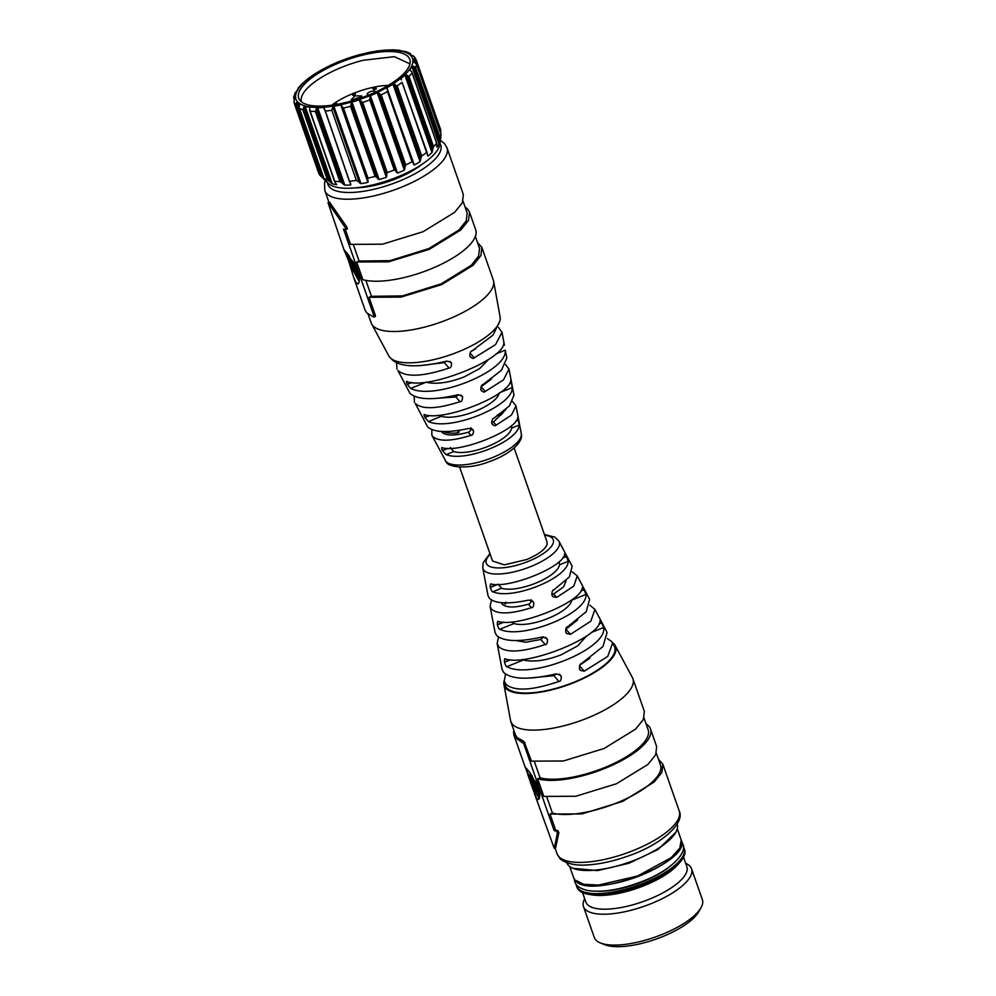 <?xml version="1.0" encoding="UTF-8"?>
<svg xmlns="http://www.w3.org/2000/svg" width="996" height="996" viewBox="0 0 996 996"><rect width="100%" height="100%" fill="white"/><g stroke="black" fill="none" stroke-linecap="round" stroke-linejoin="round"><path stroke-width="1.49" d="M583.482 906.584L594.288 937.448A57.245 19.771 -19.3 0 0 595.695 939.838A57.245 19.771 -19.3 0 0 600.476 942.988L604.759 944.694A53.51 18.476 -19.3 0 0 655.58 939.278A53.51 18.476 -19.3 0 0 698.682 911.801L700.96 907.792A57.245 19.771 -19.3 0 0 702.354 899.6L691.535 868.736A57.245 19.771 160.7 0 1 647.749 904.966A57.245 19.771 160.7 0 1 584.889 908.962A57.245 19.771 160.7 0 1 583.482 906.584A57.245 19.771 160.7 0 1 584.677 898.716M600.476 942.988A57.245 19.771 -19.3 0 0 654.845 937.186A57.245 19.771 -19.3 0 0 700.96 907.792M566.774 862.661L566.786 862.673A58.49 20.194 -19.3 0 0 568.218 865.113A58.49 20.194 -19.3 0 0 573.111 868.338L597.588 870.616L628.962 863.246L658.07 849.439L675.774 832.382A58.49 20.194 -19.3 0 0 677.193 824.016L677.193 824.016M576.174 884.361A56.996 19.683 -19.3 0 0 576.535 885.992L576.995 887.324A56.996 19.683 -19.3 0 0 578.402 889.689A56.996 19.683 -19.3 0 0 588.437 894.271L591.786 894.856A53.51 18.476 -19.3 0 0 677.728 864.752L679.982 862.212A56.996 19.683 -19.3 0 0 684.588 849.638L684.128 848.318A56.996 19.683 -19.3 0 0 683.38 846.812M588.437 894.271A56.996 19.683 -19.3 0 0 679.982 862.212M683.542 857.183L686.854 866.669A53.51 18.476 160.7 0 1 645.918 900.533A53.51 18.476 160.7 0 1 587.154 904.268A53.51 18.476 160.7 0 1 585.847 902.04L582.523 892.565M685.696 863.345A57.245 19.771 160.7 0 1 690.128 866.358A57.245 19.771 160.7 0 1 691.535 868.736M576.535 885.992A56.996 19.683 -19.3 0 0 577.941 888.37A56.996 19.683 -19.3 0 0 640.528 884.386A56.996 19.683 -19.3 0 0 684.128 848.318M573.111 868.338A58.49 20.194 -19.3 0 0 628.663 862.412A58.49 20.194 -19.3 0 0 675.774 832.382M409.929 63.869L394.354 56.672L363.067 60.295A57.494 19.858 -19.3 0 0 301.415 101.866M346.795 102.239A58.826 20.318 -19.3 0 0 410.165 61.329A58.826 20.318 -19.3 0 0 361.697 55.353A58.826 20.318 -19.3 0 0 299.659 100.036A58.826 20.318 -19.3 0 0 346.795 102.239M332.851 106.908L359.407 182.754L332.851 106.908L333.872 106.248A62.225 21.489 -19.3 0 0 340.806 104.929L343.433 108.078A64.715 22.348 -19.3 0 0 346.982 107.219A64.715 22.348 -19.3 0 0 350.542 106.286L352.024 102.09A62.225 21.489 -19.3 0 0 359.27 99.824L386.386 177.276A62.225 21.489 160.7 0 1 379.152 179.541L377.721 178.682L351.165 102.825M387.494 91.62L412.045 161.726L413.178 162.846L387.444 89.291L387.494 91.62A64.715 22.348 -19.3 0 1 381.182 94.832L377.235 92.678A62.225 21.489 -19.3 0 1 370.4 95.666L369.728 99.849A64.715 22.348 -19.3 0 1 362.681 102.488L359.27 99.824M387.32 89.005L387.207 87.586A62.225 21.489 -19.3 0 0 392.959 84.162L420.075 161.613A62.225 21.489 160.7 0 1 414.324 165.037L386.896 88.32M427.172 152.811L402.085 82.382A64.715 22.348 -19.3 0 1 397.13 85.868L392.959 84.162M401.463 79.879L400.778 78.659A62.225 21.489 -19.3 0 0 404.886 75.123L432.015 152.575A62.225 21.489 160.7 0 1 427.894 156.098L427.359 154.567M432.015 152.575L432.812 149.014L406.953 75.173L404.886 75.123M406.953 75.173L408.983 76.468A64.715 22.348 -19.3 0 0 412.095 73.057L436.646 143.163A64.715 22.348 160.7 0 1 433.534 146.586L432.812 149.014M410.203 70.255L411.871 71.961L436.833 143.212L436.758 146.101M409.929 70.118L409.792 69.732A62.225 21.489 -19.3 0 0 411.871 66.458L438.987 143.91A62.225 21.489 160.7 0 1 436.92 147.184L436.746 146.686M438.987 143.91L439.634 140.175L413.776 66.334L411.871 66.458M413.776 66.334L415.569 67.566A64.715 22.348 -19.3 0 0 416.527 64.553L441.079 134.659A64.715 22.348 160.7 0 1 440.12 137.672L439.634 140.175M414.099 62.063L416.403 64.142L441.091 134.622L440.668 137.921M413.415 61.814L413.377 61.715A62.225 21.489 -19.3 0 0 413.203 59.001L414.299 62.113M440.593 133.215L414.797 58.789L413.203 59.001M414.797 58.789L416.241 60.009L440.792 130.115L440.655 132.63M414.946 57.706L413.328 55.876L411.174 55.365A62.225 21.489 -19.3 0 0 408.771 53.485L409.368 53.859M408.771 53.485L410.228 53.398L405.322 51.431M410.389 54.631L409.916 53.274L411.224 55.403M411.311 55.44L410.937 54.556M404.55 51.319L403.392 51.306A62.225 21.489 -19.3 0 0 399.01 50.447L399.085 50.447M400.168 51.73L399.682 50.547M392.835 49.912L392.026 49.8L392.835 49.912M384.854 50.186L384.854 50.186A62.225 21.489 -19.3 0 1 390.805 49.949L392.026 49.8M375.753 51.157L384.531 50.174M374.845 51.381L374.645 51.419A62.225 21.489 -19.3 0 0 367.711 52.726L357.402 55.253M356.493 55.564L357.502 55.228L356.493 55.564A62.225 21.489 -19.3 0 0 349.26 57.83L349.048 57.893M338.117 61.989L338.877 61.64L338.117 61.989A62.225 21.489 -19.3 0 0 331.282 64.989L330.797 65.188M314.001 74.588L315.558 73.492A62.225 21.489 -19.3 0 1 321.322 70.069L321.671 70.006M307.739 79.008L307.739 79.008A62.225 21.489 -19.3 0 0 303.631 82.531L302.037 83.838M298.14 88.744L298.252 89.814M298.576 88.134L298.725 87.922A62.225 21.489 -19.3 0 0 296.646 91.196L295.077 92.927L293.646 97.384M295.152 97.683L294.555 95.99L293.969 96.6L294.38 99.911L293.708 98.081L293.969 96.6L294.903 99.276M295.14 95.952L295.14 95.952A62.225 21.489 -19.3 0 0 295.314 98.666L294.194 100.223L294.106 102.862A64.715 22.348 -19.3 0 0 295.401 105.178L295.874 103.235L297.343 102.302A62.225 21.489 -19.3 0 0 299.746 104.182L299.821 104.381M299.535 104.891L299.124 107.693M303.519 107.543L329.377 181.384L330.672 182.592L304.104 106.746L302.821 109.697L327.373 179.815A64.715 22.348 160.7 0 1 323.961 178.433L299.149 107.755M304.104 106.746L305.125 106.348A62.225 21.489 -19.3 0 0 309.519 107.219L310.179 111.154A64.715 22.348 -19.3 0 0 315.371 111.465L316.628 108.253L317.712 107.717A62.225 21.489 -19.3 0 0 323.663 107.481L324.111 108.738M324.148 107.954L349.633 181.982M324.111 108.788L325.343 111.066A64.715 22.348 -19.3 0 0 331.817 110.282L356.369 180.401A64.715 22.348 160.7 0 1 349.907 181.172L350.779 184.92A62.225 21.489 160.7 0 1 344.828 185.156L343.197 184.098L316.628 108.253M332.552 107.767L331.817 110.282M341.603 105.24L340.806 104.929L367.922 182.38A62.225 21.489 160.7 0 1 360.988 183.687L359.407 182.754M368.171 181.085L367.922 182.38L368.171 181.085L341.802 106.012M351.09 103.671L376.949 177.512L375.106 176.392L367.985 178.184L367.661 179.853M376.949 177.512L377.721 178.682M386.386 177.276L386.597 174.487L360.751 100.646M369.964 97.197L395.823 171.038L394.279 169.955A64.715 22.348 160.7 0 1 387.232 172.594L386.597 174.487M395.823 171.038L397.529 173.117A62.225 21.489 160.7 0 0 404.351 170.117L404.936 167.042L379.078 93.213M412.045 161.726A64.715 22.348 160.7 0 1 405.733 164.95L404.936 167.042M413.178 162.846L413.465 164.166M420.075 161.613L420.86 158.264L395.001 84.436M402.085 82.382L426.637 152.488A64.715 22.348 160.7 0 1 421.694 155.986L420.86 158.264M427.321 153.708L427.384 155.139M318.658 172.98L294.106 102.862L318.658 172.98A64.715 22.348 160.7 0 0 319.953 175.284L324.472 179.741A62.225 21.489 160.7 0 0 324.746 180.015A62.225 21.489 160.7 0 0 326.862 181.621L323.961 178.433L299.41 108.327A64.715 22.348 -19.3 0 0 302.821 109.697M326.825 181.509L326.09 180.737M329.377 181.384L327.373 179.815M330.672 182.592L332.241 183.799A62.225 21.489 160.7 0 0 336.636 184.658L335.241 182.529M316.155 109.099L342.014 182.94L339.922 181.571A64.715 22.348 160.7 0 1 334.731 181.26L310.179 111.154M342.014 182.94L343.197 184.098M349.994 182.679L350.716 183.799M325.343 111.066L349.97 182.629M358.411 181.608L356.369 180.401M324.746 180.015L328.132 183.289A60.071 20.742 -19.3 0 0 375.206 184.31A60.071 20.742 -19.3 0 0 439.846 144.171L440.63 138.232M529.648 778.1L532.611 785.097L529.648 778.1M531.03 778.511L530.32 778.785M530.021 776.98L528.826 777.552L530.993 783.703L527.78 774.34L530.669 777.49L529.523 777.938M530.669 777.49L533.072 784.064C533.993 786.902 534.018 787.998 533.159 787.326L528.826 777.552M528.179 775.797L527.78 774.34M530.719 783.03L530.407 782.072M530.071 777.017L529.088 777.415M536.209 790.002L533.097 787.936L531.217 784.313M535.798 790.177L530.856 776.058L528.154 773.817L526.212 769.92L528.44 775.324M538.836 795.057L534.503 791.932L532.561 788.035M531.764 785.894L532.86 789.168M531.727 785.782L533.607 789.405L536.894 791.982L531.441 776.394A66.209 22.858 -19.3 0 0 532.486 776.942L538.923 794.547L539.633 794.26M532.001 775.598L530.856 776.058M539.384 798.132A17.579 2.266 68 0 1 539.284 798.02A17.579 2.266 68 0 1 536.558 793.75M535.338 781.163L539.508 793.053M532.3 776.046L531.441 776.394M533.321 790.226L536.931 798.867L539.16 798.742C540.156 796.651 539.795 792.853 538.077 787.338L530.096 772.871L525.191 766.995L526.299 769.833M538.425 799.551L539.16 798.742M556.229 831.075L557.411 833.092L554.311 848.119L555.681 847.571L558.893 832.494L557.698 830.477L556.229 831.075A66.209 22.858 -19.3 0 1 554.125 830.527L523.635 743.439L515.592 737.949L513.961 735.197L513.538 731.774L514.247 731.487M513.961 732.396L513.538 731.774L513.961 732.396M554.199 848.194L534.454 793.688M522.601 742.132L524.033 741.547L516.961 737.401L515.368 734.699L510.736 721.478L503.939 684.563A59.025 20.381 160.7 0 1 504.213 680.505M557.698 830.477L554.125 830.527M537.653 778.785A64.715 22.348 -19.3 0 0 610.274 766.123A64.715 22.348 -19.3 0 0 650.5 728.96L656.675 746.602L655.692 754.756L647.973 764.405L616.449 783.765L575.837 796.252L543.828 796.427L537.653 778.785L540.069 777.814L534.479 761.865M524.033 741.547L531.478 761.156L563.475 760.981L604.086 748.494L635.622 729.122L643.341 719.486L644.325 711.318L632.896 678.687A64.715 22.348 -19.3 0 0 632.41 677.579L615.192 645.595A59.025 20.381 160.7 0 1 571.99 683.405A59.025 20.381 160.7 0 1 505.669 688.099A59.025 20.381 160.7 0 1 503.939 684.563M658.481 759.263L662.85 764.231L661.867 772.398L654.148 782.034L622.625 801.407L582.013 813.894L550.016 814.068L555.569 829.942M550.016 814.068L552.419 813.085L546.841 797.149M510.736 721.478L512.33 724.167A64.715 22.348 -19.3 0 0 583.395 719.647A64.715 22.348 -19.3 0 0 632.896 678.687M552.419 813.085A62.225 21.489 -19.3 0 0 622.176 800.635A62.225 21.489 -19.3 0 0 660.51 765.053L656.364 753.213M650.5 728.96A64.715 22.348 -19.3 0 0 648.906 726.258A64.715 22.348 -19.3 0 0 646.13 723.992M540.069 777.814A62.225 21.489 -19.3 0 0 609.826 765.364A62.225 21.489 -19.3 0 0 648.147 729.782L644.001 717.942M612.428 642.594A59.025 20.381 160.7 0 1 614.183 644.163A59.025 20.381 160.7 0 1 615.192 645.595M607.498 638.623L611.669 641.561L614.246 646.006A57.992 20.032 160.7 0 1 571.704 683.132A57.992 20.032 160.7 0 1 506.628 687.713A57.992 20.032 160.7 0 1 504.922 684.302L504.275 680.915L505.52 674.093M612.665 643.005L607.747 656.414L584.204 671.204L580.257 670.333L579.485 668.963C579.348 665.49 579.983 663.71 581.378 663.647L602.966 646.566L607.087 632.423L594.948 609.415L590.802 621.23L570.447 634.328L566.525 633.481L565.753 632.111C565.604 628.613 566.238 626.833 567.62 626.77L586.196 611.718L589.62 599.331L577.219 575.837L573.845 586.034L556.677 597.438L552.78 596.616L552.008 595.247C551.871 591.711 552.494 589.918 553.851 589.881L569.401 576.883L572.165 566.238L558.98 541.251A40.425 13.956 160.7 0 1 529.312 567.135A40.425 13.956 160.7 0 1 483.956 570.322A40.425 13.956 160.7 0 1 482.774 567.944L488.052 595.733L489.36 598.322C495.435 603.738 508.52 604.335 528.615 600.102L532.972 601.447L533.781 602.854L531.677 600.451M589.881 605.282L594.948 609.415M572.252 571.965L577.219 575.837M530.993 599.679C531.478 601.883 530.619 603.402 528.428 604.211L531.441 607.66C532.947 607.934 533.731 606.34 533.781 602.854M531.441 607.66C511.197 614.121 497.863 614.607 491.439 609.091L490.082 606.327L491.489 600.028M490.082 606.327L495.062 632.485L496.518 635.398C503.677 641.661 518.966 642.196 542.384 636.992L546.717 638.312L547.514 639.706L545.422 637.316M543.442 636.867L540.778 639.494L545.198 644.549C546.729 644.773 547.501 643.167 547.514 639.706M545.198 644.549C521.73 652.33 506.229 653.052 498.71 646.715L497.178 643.615L498.486 637.067M497.178 643.615L502.059 669.25L503.677 672.487C511.919 679.596 529.399 680.056 556.142 673.869L560.462 675.163L561.246 676.57L559.167 674.18M556.216 673.856L553.913 675.662L558.955 681.426C560.499 681.613 561.258 679.994 561.246 676.57M558.955 681.426C532.262 690.539 514.608 691.51 505.968 684.352L504.275 680.915M504.947 659.016L505.458 659.003C527.594 666.585 601.086 636.83 600.003 620.732L601.721 622.836L599.007 623.944M591.263 632.522L603.626 627.517L601.721 622.836M603.626 627.517C607.784 648.707 530.582 680.031 506.902 666.673C506.391 667.059 505.582 665.565 504.499 662.203L510.413 659.813M505.458 659.003C504.686 658.194 504.35 659.19 504.462 662.016L504.499 662.203M498.448 621.566C497.627 620.769 497.265 621.778 497.353 624.617L497.39 624.816C498.51 628.19 499.345 629.659 499.88 629.248C521.68 640.204 588.051 613.337 585.934 594.4L584.042 589.52L582.311 587.615C581.901 601.995 518.816 627.542 498.448 621.566L497.9 621.604M562.84 557.822L566.425 556.378L568.193 561.308C568.529 577.817 512.716 600.426 492.908 591.786C492.335 592.247 491.464 590.79 490.306 587.403L497.39 584.528M490.891 584.154L491.501 584.104C490.63 583.307 490.219 584.341 490.269 587.204L490.306 587.403M491.501 584.104C510.002 588.499 562.74 567.147 564.558 554.523C564.371 553.452 564.993 554.062 566.425 556.378M589.856 658.232L579.958 665.017M577.605 619.96L565.641 629.447M566.276 580.382L563.574 586.856L553.664 594.002L551.784 594.375M528.428 604.211C515.032 607.921 506.279 607.896 502.158 604.111L501.312 602.68M540.778 639.494L525.851 642.221L515.953 640.565M553.913 675.662L527.967 678.164M586.582 635.983L577.73 645.819L561.383 654.733C546.107 660.585 533.433 662.352 523.348 660.012L506.902 666.673M522.365 659.477L523.348 660.012M571.928 599.679L571.853 600.102C569.55 612.615 530.27 628.526 513.973 623.533L499.88 629.248M511.844 621.915L513.973 623.533M559.204 561.669L559.503 564.832C557.2 577.344 517.908 593.255 501.611 588.263L498.187 584.204M514.123 447.976L547.028 541.936L546.991 544.613C544.862 549.73 538.139 554.685 526.784 559.491L504.374 564.844L492.534 561.022L459.629 467.062M503.901 602.854L505.52 603.962M505.109 603.962L505.731 602.132M498.535 327.46L501.984 332.303L495.535 344.616L474.283 357.813C473.249 358.934 471.793 358.348 469.913 356.07L469.851 355.908C469.988 352.609 470.71 350.941 472.029 350.916L493.082 335.067L499.83 321.048M505.557 364.486L508.993 369.068L503.503 379.85L485.226 391.478C484.218 392.623 482.761 392.05 480.881 389.772L480.831 389.598C480.968 386.274 481.678 384.593 482.985 384.581L501.386 370.35L506.864 357.938L505.246 350.156C508.01 371.022 434.517 400.778 410.713 388.44L407.152 384.232C406.181 381.717 406.169 380.858 407.09 381.655C428.84 390.071 506.117 358.834 503.814 342.487L503.839 342.288M512.567 401.525L515.99 405.82L511.458 415.083L496.157 425.143C495.174 426.288 493.73 425.728 491.85 423.462L491.787 423.288C491.937 419.926 492.647 418.245 493.916 418.245L509.417 405.92L513.973 395.225L508.993 369.068M391.615 358.946L392.387 359.992C401.077 367.325 419.216 367.698 446.793 361.125L450.927 362.22L451.611 363.49C451.425 366.603 450.565 368.122 449.034 368.034C423.151 376.662 406.119 377.496 397.939 370.537L410.003 393.432C417.585 399.919 433.497 400.367 457.737 394.802L461.895 395.91L462.58 397.18C462.368 400.317 461.509 401.824 459.99 401.699C437.306 409.032 422.416 409.63 415.307 403.492L427.633 426.873C434.094 432.513 447.777 433.036 468.68 428.467L472.863 429.6L473.548 430.87C473.324 434.007 472.453 435.501 470.921 435.352C451.462 441.402 438.713 441.763 432.675 436.447L431.891 435.314L431.791 429.587M414.423 402.222L414.162 396.259M396.956 369.118L396.545 362.93M492.447 424.533L491.85 423.462M481.491 390.843L480.881 389.772M470.51 357.153L469.913 356.07M503.814 342.487L504.412 345.064L503.005 345.624M501.984 332.303L504.374 344.865L503.129 345.375M510.836 379.924L512.268 387.593C513.289 406.069 450.204 431.617 428.405 421.557L424.744 417.386C423.798 414.859 423.81 413.987 424.769 414.772C445.075 421.445 511.446 394.578 510.836 379.924L510.886 379.7M517.796 417.386L519.215 425.055C518.592 441.104 465.867 462.455 446.158 454.649L442.373 450.528C441.452 447.976 441.502 447.08 442.51 447.864C461.048 452.894 516.862 430.297 517.796 417.386L517.908 417.15M475.727 348.712L471.345 351.401M491.514 379.015L481.031 386.784M506.155 409.256L493.443 422.03L491.626 422.416M470.772 427.707C471.257 429.923 470.398 431.43 468.195 432.252C454.811 435.962 446.059 435.924 441.938 432.152L441.44 431.455M458.397 394.69L455.844 396.968L432.252 398.649M446.258 361.274L444.278 362.594L420.449 365.594M368.109 314.188L371.147 322.853A64.715 22.348 -19.3 0 0 371.645 323.974L388.851 355.958A59.025 20.381 -19.3 0 0 389.859 357.39A59.025 20.381 -19.3 0 0 453.168 353.829A59.025 20.381 -19.3 0 0 500.117 316.989L493.618 281.258A64.715 22.348 -19.3 0 0 493.306 280.075L481.877 247.444L477.507 242.476M488.775 359.27L479.674 368.582L464.099 376.949C448.823 382.8 436.148 384.556 426.064 382.227L425.84 382.14M499.27 392.86C496.979 405.372 457.687 421.283 441.39 416.291L439.684 415.17M511.496 425.678L511.633 428.131C509.33 440.643 470.037 456.554 453.753 451.574L450.317 447.515M497.378 414.859L500.565 415.307A34.35 11.865 -19.3 0 0 504.275 410.912M499.668 415.855L498.921 415.979M444.067 431.554L444.963 432.214A34.35 11.865 -19.3 0 0 457.052 432.936L458.185 432.65M459.144 432.077L457.052 432.936L459.866 430.048M441.826 397.852A34.35 11.865 -19.3 0 0 444.689 397.653L446.196 397.205M371.645 323.974A64.715 22.348 -19.3 0 0 372.741 325.555A64.715 22.348 -19.3 0 0 442.149 321.646A64.715 22.348 -19.3 0 0 493.618 281.258M459.94 430.384A28.872 9.972 160.7 0 1 457.861 430.558M475.378 236.426L479.524 248.278L478.603 256.072L471.257 265.297L441.203 283.848L402.334 295.924L371.446 296.31L369.03 297.281L401.039 297.107L441.651 284.619L473.175 265.247L480.894 255.611L481.877 247.444M369.03 297.281L375.442 315.583L375.168 316.479L375.442 315.583L373.998 316.168L343.508 229.08A66.209 22.858 160.7 0 0 345.612 229.628L345.45 227.835L328.132 202.649M353.667 277.423L356.419 283.412L358.709 283.188C359.805 280.947 359.444 276.9 357.626 271.049L347.38 253.457L344.043 249.946L348.563 260.691L354.053 278.556L365.109 310.13L366.74 312.881L373.737 317.064L373.998 316.168L373.737 317.064M353.505 245.078L359.095 261.027L356.68 261.998L362.855 279.639A64.715 22.348 160.7 0 0 435.464 266.978A64.715 22.348 160.7 0 0 475.702 229.815L469.527 212.173L468.543 220.328L460.824 229.976L429.288 249.336L388.677 261.836L356.68 261.998M440.357 140.324L444.552 143.673L446.98 147.794L463.352 194.531L462.368 202.698L454.649 212.335L423.113 231.707L382.501 244.194L350.505 244.369L345.326 229.566M365.856 280.362L371.446 296.31M357.925 284.059L358.709 283.188M343.931 249.672L328.033 202.711M344.828 250.332L344.043 249.946L344.828 250.332M469.527 212.173L467.933 209.484A64.715 22.348 -19.3 0 0 465.144 207.205M329.502 202.088L346.932 227.237L347.318 229.018L345.873 229.603M463.028 201.155L467.174 212.995L466.253 220.801L458.907 230.026L428.853 248.577L389.984 260.653L359.095 261.027M359.207 281.295A18.663 2.403 68 0 1 354.626 272.966M350.654 258.948L351.078 260.18M359.257 278.394L355.248 273.825L350.542 260.404L351.464 260.031L353.393 262.247M421.756 164.489A49.788 17.193 160.7 0 1 396.445 178.583A49.788 17.193 160.7 0 1 378.057 184.609A49.788 17.193 160.7 0 1 354.962 187.883M353.244 261.911L348.911 256.968L354.9 272.854M354.526 273.004L352.621 270.041L347.131 254.354L347.031 253.445L349.459 256.221M354.302 263.741L359.158 277.398M350.542 260.404L354.227 264.6L353.331 262.073M353.368 265.135L352.609 265.446C352.148 262.77 352.933 263.915 354.962 268.908L357.116 274.772L355.086 272.468L352.347 263.766M357.265 273.539L355.659 271.086M355.086 272.468L356.008 272.095M353.144 266.99L354.053 266.629M355.497 271.149L355.024 270.613C353.306 266.679 353.244 266.231 354.837 269.256L355.721 271.061M354.514 266.53L353.592 266.891L355.049 269.169M354.738 92.877A43.787 15.114 160.7 0 1 388.315 85.382M331.73 105.203A43.787 15.114 160.7 0 1 352.111 93.923M346.907 102.215L341.429 103.484M369.13 94.869A4.171 1.444 160.7 0 1 367.362 94.583A4.171 1.444 160.7 0 1 370.089 91.794A4.171 1.444 160.7 0 1 375.056 91.893A4.171 1.444 160.7 0 1 374.757 92.441M355.037 95.828L351.327 99.625L357.788 98.978L361.785 95.965L355.037 95.828M335.054 105.103L336.312 102.912L336.486 104.742M353.045 95.006L352.323 94.657M355.51 93.836L355.286 93.176L354.302 94.558L352.733 94.732L352.97 95.392L354.539 95.218L355.51 93.836M373.749 89.204L372.902 87.909L375.865 87.399M375.405 87.972L373.637 88.793M375.741 87.05L373.4 88.134L375.903 87.387L376.314 88.93L374.048 89.852L373.674 89.03L375.417 87.822L373.512 88.544L372.902 87.909M360.253 97.683A4.233 1.457 -19.3 0 0 356.157 98.43A4.233 1.457 -19.3 0 0 353.58 100.011M335.59 104.381L335.839 103.472M336.312 102.912L335.752 104.779M336.623 104.431L338.204 104.144M352.733 94.732L354.788 93.462L352.111 94.097L352.335 94.757M352.385 94.844L353.157 93.151L355.286 93.176M374.309 88.059L374.073 87.399L373.4 88.134M375.903 87.387L376.314 88.93M376.077 88.271L373.811 89.192L374.048 89.852M373.811 89.192L373.512 88.544M353.854 93.885L352.709 93.935L354.526 93.35M354.713 93.898L352.945 94.608M677.28 828.784L681.189 839.939L679.832 848.069L671.167 857.681L637.589 876.007L598.534 885.071L583.731 884.311L575.003 879.991A56.996 19.683 160.7 0 1 573.596 877.613L569.687 866.47M598.833 891.296A52.016 17.965 -19.3 0 0 669.997 866.371M580.344 883.352A56 19.335 -19.3 0 0 634.091 877.912A56 19.335 -19.3 0 0 679.496 848.629M346.434 103.385A61.727 21.314 -19.3 0 0 412.406 64.093A61.727 21.314 -19.3 0 0 362.058 54.195A61.727 21.314 -19.3 0 0 296.086 93.487A61.727 21.314 -19.3 0 0 346.434 103.385M350.542 106.286L375.106 176.392M352.024 102.09L379.152 179.541M360.303 99.974L386.859 175.819M362.681 102.488L387.232 172.594M369.728 99.849L394.279 169.955M396.346 172.271L369.79 96.425M370.4 95.666L397.529 173.117M377.235 92.678L404.351 170.117M378.418 92.64L404.974 168.486M381.182 94.832L405.733 164.95M387.544 89.628L412.942 162.161M394.167 83.988L420.735 159.833M397.13 85.868L421.694 155.986M406.019 74.837L432.588 150.695M408.983 76.468L433.534 146.586M412.817 66.11L439.385 141.955M415.569 67.566L440.12 137.672M413.888 58.64L415.257 62.549M321.758 69.757L330.336 65.363M295.401 105.178L319.953 175.284M295.874 103.235L321.733 177.076M323.065 178.359L296.497 102.513M297.343 102.302L298.949 106.858M324.111 178.72L324.472 179.741M305.125 106.348L332.241 183.799M315.371 111.465L339.922 181.571M317.712 107.717L344.828 185.156M333.872 106.248L360.988 183.687M367.561 179.566L341.889 106.248M343.433 108.078L367.985 178.184M533.632 785.931L532.499 786.392M527.419 769.435L526.212 769.92M558.893 832.494L557.411 833.092M525.079 742.854L523.635 743.439M679.222 810.981C685.584 823.256 660.161 845.604 626.459 856.585C611.544 861.739 597.799 864.553 585.25 865.038C568.977 865.922 560.225 859.735 559.491 857.88L557.063 853.759A64.715 22.348 -19.3 0 0 558.656 856.448A64.715 22.348 -19.3 0 0 629.721 851.929A64.715 22.348 -19.3 0 0 679.222 810.981L662.85 764.231M579.523 665.863L584.204 671.204M566.014 629.273L570.447 634.328M553.664 594.002L556.677 597.438M544.675 535.213A35.495 12.263 160.7 0 1 552.407 538.276A35.495 12.263 160.7 0 1 528.403 561.333A35.495 12.263 160.7 0 1 487.156 564.695A35.495 12.263 160.7 0 1 490.169 554.299M531.852 600.538L533.707 602.655M545.596 637.415L547.439 639.519M559.341 674.267L561.184 676.371M599.131 623.683L601.634 622.674M509.989 659.775L504.462 662.016M503.802 622.214L497.39 624.816M503.341 622.201L497.353 624.617M581.079 590.715L584.042 589.52M584.129 589.694L580.905 590.989M571.853 600.102L585.934 594.4M568.193 561.308L559.503 564.832M501.611 588.263L492.908 591.786M496.867 584.54L490.269 587.204M566.512 556.54L562.603 558.121M445.075 460.289A40.425 13.956 -19.3 0 0 445.772 461.322A40.425 13.956 -19.3 0 0 489.185 458.857A40.425 13.956 -19.3 0 0 521.282 433.609C523.821 442.56 508.134 455.359 488.675 461.833C469.153 469.701 448.212 467.41 446.345 462.144L431.891 435.314M474.283 357.813L470.1 353.032M485.226 391.478L481.093 386.759M496.157 425.143L493.443 422.03M470.921 435.352L468.195 432.252M459.99 401.699L455.844 396.968M449.034 368.034L444.278 362.594M451.549 363.316L449.893 361.411M449.731 361.336L451.611 363.49M462.518 397.006L460.862 395.113M460.687 395.026L462.58 397.18M473.486 430.695L471.818 428.79M473.548 430.87L471.656 428.716M505.246 350.156L496.033 353.891M426.064 382.227L410.713 388.44M411.834 382.539L407.24 384.406M411.435 382.501L407.152 384.232M509.803 382.95L511.496 382.265M511.533 382.452L509.653 383.211M512.268 387.593L500.453 392.387M441.39 416.291L428.405 421.557M429.899 415.506L424.844 417.561M424.744 417.386L429.45 415.481M518.58 419.677L516.326 420.586M518.617 419.864L516.115 420.872M519.215 425.055L511.633 428.131M453.753 451.574L446.158 454.649M448.138 448.399L442.461 450.702M447.652 448.387L442.373 450.528M444.963 432.214L446.619 431.542M445.523 397.317L444.689 397.653M374.073 316.927L375.168 316.479M446.98 147.794A64.715 22.348 160.7 0 1 397.479 188.754A64.715 22.348 160.7 0 1 326.414 193.274A64.715 22.348 160.7 0 1 324.82 190.572L328.904 202.25M345.998 229.466L347.081 229.03M346.932 227.237L345.45 227.835M329.825 202.624L328.456 203.184M327.597 182.778A59.735 20.63 -19.3 0 0 329.452 187.011A59.735 20.63 -19.3 0 0 397.429 181.919A59.735 20.63 -19.3 0 0 439.946 143.424M354.302 94.558L354.539 95.218M574.194 878.92L574.754 881.672C575.825 885.768 580.158 888.718 587.74 890.524C602.817 892.752 621.292 889.59 643.179 881.049C669.735 870.915 687.676 853.348 682.82 843.824L681.538 841.334M681.189 839.939C692.382 862.225 589.209 900.894 575.165 880.277L573.596 877.613M440.792 130.115L416.241 60.009L414.348 56.722M399.284 50.223L392.175 49.8M348.426 58.054L338.827 61.64M314.499 74.065L307.776 78.796M302.386 83.427L298.09 88.146M309.507 109.958L334.581 181.546M528.627 776.731L529.399 776.419M531.466 785.172L530.681 782.918M526.212 769.871L527.37 769.398M525.241 767.381L513.961 735.197M514.222 731.413L513.575 731.674M555.656 847.683L554.286 848.243M557.063 853.759L555.021 847.932M558.98 541.251L554.971 537.155L544.426 534.491M489.92 553.577L483.16 562.752L482.774 567.944M521.282 433.609L515.99 405.82M375.368 316.479L373.961 317.052M329.427 202.039L328.058 202.599M325.343 180.6L324.522 183.189L324.82 190.572M336.623 103.733L336.399 103.074M372.765 88.295L373.002 88.955"/></g></svg>
